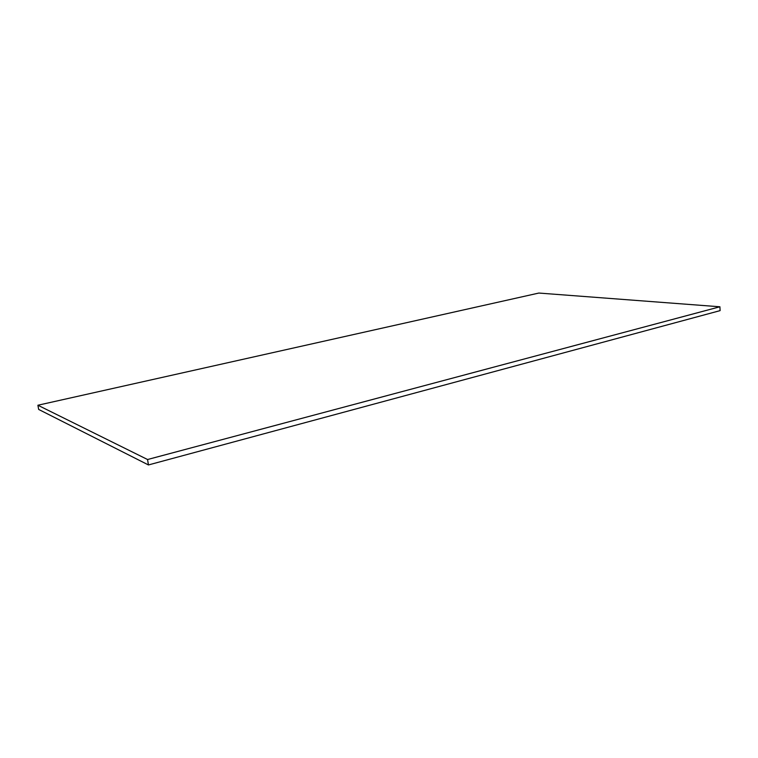 <?xml version="1.0" encoding="UTF-8"?>
<svg xmlns="http://www.w3.org/2000/svg" width="758" height="758" viewBox="0 0 758 758"><rect width="100%" height="100%" fill="white"/><g stroke="black" fill="none" stroke-linecap="round" stroke-linejoin="round"><path stroke-width="1.14" d="M538.862 293.052L719.91 306.782L147.564 459.519L37.9 405.236L538.862 293.052M147.564 459.519L148.445 464.948L720.1 310.628L719.91 306.782M148.445 464.948L38.667 409.434L37.9 405.236"/></g></svg>
